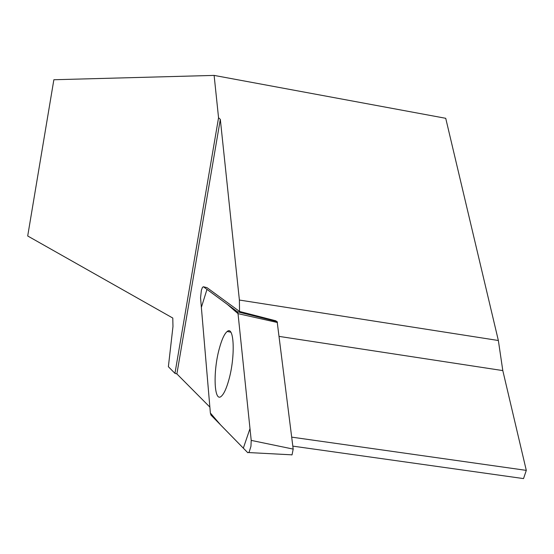 <?xml version="1.0" encoding="UTF-8"?>
<svg xmlns="http://www.w3.org/2000/svg" width="554" height="554" viewBox="0 0 554 554"><rect width="100%" height="100%" fill="white"/><g stroke="black" fill="none" stroke-linecap="round" stroke-linejoin="round"><path stroke-width="0.83" d="M237.389 311.764L203.401 286.757L202.452 287.367L201.386 290.22L200.548 297.789L210.368 413.007L210.942 415.036L247.804 452.729L249.127 452.175L250.941 446.323L251.218 440.395L238.026 313.647L237.389 311.764L277.145 321.618L293.191 449.093L292.048 454.841L291.529 454.91M228.899 379.67C235.457 356.409 234.203 325.184 227.202 331.486C224.425 333.737 221.801 339.429 219.315 348.577C212.784 371.928 214.1 403.658 221.545 396.055C224.114 393.596 226.565 388.132 228.899 379.67M209.862 407.093L176.885 373.908L174.953 373.354L218.553 117.753L220.319 119.366L239.39 300.046L239.529 311.459L276.058 320.87M174.953 373.354L168.374 366.706L172.973 326.528L172.786 318.044L27.7 235.983L53.863 79.741L214.121 75.406L218.553 117.753M203.401 286.757L206.995 287.658L239.529 311.459M279.202 336.416L502.803 370.591L498.358 340.502L239.39 300.046M498.358 340.502L445.728 118.3L214.121 75.406M502.803 370.591L526.3 470.381L291.709 437.134M292.824 446.129L523.53 478.594L526.3 470.381M176.885 373.908L220.319 119.366M238.026 313.654L227.362 304.388L206.981 289.389L201.365 307.38L210.368 413.007L220.624 424.946L243.331 448.158L249.993 428.602L238.026 313.654M277.478 322.518L238.026 313.647M251.218 440.395L293.191 449.093M292.048 454.841L248.829 452.57M230.776 332.178L227.202 331.486"/></g></svg>
